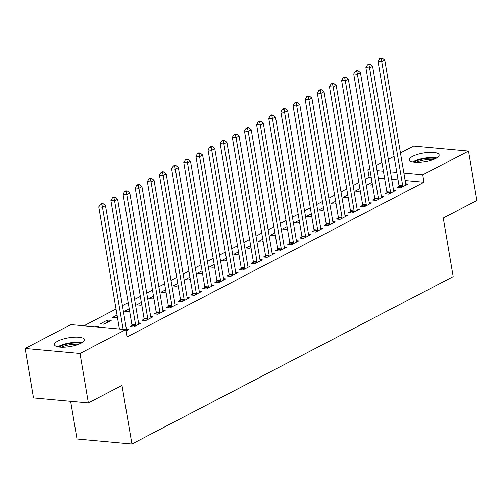 <?xml version="1.0" encoding="UTF-8"?>
<svg xmlns="http://www.w3.org/2000/svg" width="502" height="502" viewBox="0 0 502 502"><rect width="100%" height="100%" fill="white"/><g stroke="black" fill="none" stroke-linecap="round" stroke-linejoin="round"><path stroke-width="0.75" d="M435.786 158.419A15.148 4.43 170.4 0 1 419.534 162.347A15.148 4.43 170.4 0 1 409.274 159.893A15.148 4.43 170.4 0 1 412.638 156.31A15.148 4.43 170.4 0 1 428.89 152.382A15.148 4.43 170.4 0 1 439.15 154.836A15.148 4.43 170.4 0 1 435.786 158.419M80.998 343.217A15.148 4.43 170.4 0 1 64.745 347.146A15.148 4.43 170.4 0 1 54.492 344.686A15.148 4.43 170.4 0 1 57.855 341.109A15.148 4.43 170.4 0 1 74.108 337.181A15.148 4.43 170.4 0 1 84.361 339.634A15.148 4.43 170.4 0 1 80.998 343.217M371.223 177.432L369.102 177.237L365.274 179.233M358.88 182.565L353.132 185.558M346.738 188.89L340.99 191.883M334.596 195.209L328.848 198.208M322.453 201.534L316.706 204.534M310.311 207.859L304.563 210.853M298.175 214.185L292.421 217.178M286.033 220.51L280.279 223.503M273.891 226.835L268.137 229.828M261.749 233.16L255.995 236.153M249.607 239.479L243.853 242.479M237.465 245.804L231.711 248.804M225.323 252.129L219.569 255.129M213.181 258.455L207.433 261.448M201.038 264.78L195.291 267.773M188.896 271.105L183.148 274.098M176.754 277.43L171.006 280.423M164.612 283.755L158.864 286.749M152.47 290.074L146.722 293.074M140.328 296.4L134.58 299.399M128.186 302.725L122.438 305.718M116.044 309.05L83.897 325.798M369.102 177.237L367.866 169.914L369.786 168.917M376.174 165.585L381.928 162.592M388.316 159.26L394.07 156.266M400.458 152.934L413.642 146.069L468.535 151.077L422.766 174.922L403.89 173.196M70.631 401.28L77.007 438.974L131.907 443.981L453.18 276.64L443.266 218.037L476.9 200.518L468.535 151.077M131.907 443.981L121.992 385.379L88.358 402.899L33.465 397.891L25.1 348.451L70.876 324.606L125.776 329.613L80 353.458L25.1 348.451M359.903 188.614L355.215 191.055L358.924 191.394L360.26 190.697M386.854 192.737L384.89 193.766L388.598 194.105L395.883 190.308L393.53 190.095M335.618 201.264L330.931 203.705L334.639 204.044L335.976 203.348M362.569 205.387L360.605 206.41L364.314 206.749L371.599 202.959L369.252 202.739M311.34 213.908L306.647 216.356L310.355 216.695L311.692 215.998M338.285 218.037L336.321 219.06L340.03 219.399L347.315 215.603L344.968 215.389M287.056 226.559L282.362 229.006L286.071 229.345L287.408 228.648M314.001 230.688L312.037 231.711L315.745 232.049L323.031 228.253L320.684 228.04M262.772 239.209L258.078 241.65L261.787 241.989L263.123 241.293M289.717 243.332L287.753 244.361L291.461 244.694L298.746 240.904L296.4 240.69M238.488 251.86L233.794 254.301L237.502 254.639L238.839 253.943M265.433 255.982L263.468 257.005L267.177 257.344L274.462 253.548L272.115 253.334M214.203 264.504L209.51 266.951L213.218 267.29L214.555 266.593M241.148 268.633L239.184 269.656L242.893 269.994L250.178 266.198L247.831 265.985M189.919 277.154L185.225 279.601L188.934 279.94L190.271 279.244M216.864 281.283L214.9 282.306L218.608 282.645L225.894 278.848L223.547 278.635M165.635 289.805L160.941 292.246L164.65 292.584L165.986 291.888M192.586 293.927L190.616 294.956L194.324 295.289L201.609 291.499L199.263 291.285M141.351 302.455L136.657 304.896L140.365 305.235L141.702 304.538M168.302 306.578L166.331 307.6L170.046 307.939L177.325 304.143L174.978 303.93M117.066 315.099L112.373 317.546L116.087 317.885L117.424 317.189M144.018 319.228L142.047 320.251L145.762 320.59L153.047 316.793L150.694 316.58M94.652 326.777L95.38 326.4L99.089 326.739L98.361 327.116M125.989 330.887L128.763 329.444L126.41 329.23M125.776 329.613L127.012 336.936L424.002 182.245L405.127 180.525M398.061 179.879L391.711 179.302M384.645 178.656L378.288 178.078M131.875 325.553L129.911 326.576L133.62 326.915L140.905 323.119L138.552 322.905M100.231 323.872L103.945 324.21L111.231 320.414L107.516 320.075L100.231 323.872M156.16 312.903L154.189 313.926L157.904 314.265L165.189 310.468L162.836 310.255M129.209 308.774L124.515 311.221L128.23 311.56L129.56 310.863M180.444 300.252L178.474 301.275L182.182 301.614L189.467 297.824L187.12 297.604M153.493 296.13L148.799 298.571L152.508 298.91L153.844 298.213M204.722 287.608L202.758 288.631L206.466 288.97L213.752 285.174L211.405 284.96M177.777 283.479L173.083 285.92L176.792 286.259L178.128 285.563M229.006 274.958L227.042 275.981L230.751 276.32L238.036 272.523L235.689 272.31M202.061 270.829L197.368 273.276L201.076 273.615L202.413 272.919M253.29 262.308L251.326 263.33L255.035 263.669L262.32 259.873L259.973 259.659M226.346 258.179L221.652 260.626L225.36 260.965L226.697 260.268M277.575 249.657L275.611 250.68L279.319 251.019L286.604 247.229L284.257 247.015M250.63 245.534L245.936 247.975L249.645 248.314L250.981 247.618M301.859 237.013L299.895 238.036L303.603 238.375L310.889 234.578L308.542 234.365M274.914 232.884L270.22 235.331L273.929 235.664L275.265 234.974M326.143 224.363L324.179 225.385L327.888 225.724L335.173 221.928L332.826 221.715M299.198 220.234L294.505 222.681L298.213 223.02L299.55 222.323M350.427 211.712L348.463 212.735L352.172 213.074L359.457 209.278L357.11 209.064M323.483 207.59L318.789 210.031L322.497 210.369L323.834 209.673M374.712 199.062L372.748 200.091L376.456 200.423L383.741 196.633L381.394 196.42M347.76 194.939L343.073 197.38L346.782 197.719L348.118 197.022M398.996 186.418L397.032 187.441L400.74 187.779L408.026 183.983L405.672 183.77M372.045 182.289L367.351 184.736L371.066 185.075L372.402 184.378M396.825 172.556L390.468 171.973M383.402 171.333L377.052 170.749M369.987 170.109L367.866 169.914M88.358 402.899L80 353.458M424.002 182.245L422.766 174.922M95.455 326.846L95.38 326.4M107.874 322.158L107.516 320.075M123.134 329.375L102.471 207.207L105.508 205.625L126.473 329.601A1.939 1.249 95.2 0 0 126.68 330.234L126.793 330.467M119.426 329.036L98.762 206.868L102.471 207.207L101.868 204.251L103.079 203.617L101.599 203.479L100.381 204.113L101.868 204.251M100.381 204.113L98.762 206.868M105.508 205.625L103.079 203.617M135.584 325.892L135.609 325.585A1.939 1.249 95.2 0 0 135.584 324.857L114.613 200.882L117.65 199.3L138.615 323.275A1.939 1.249 95.2 0 0 138.822 323.909L138.935 324.141M131.769 326.746L131.9 325.246A1.939 1.249 95.2 0 0 131.869 324.518L110.904 200.543L114.613 200.882L114.01 197.926L115.222 197.292L113.741 197.154L112.523 197.788L114.01 197.926M112.523 197.788L110.904 200.543M117.65 199.3L115.222 197.292M147.726 319.567L147.751 319.259A1.939 1.249 95.2 0 0 147.726 318.532L126.755 194.556L129.792 192.975L150.757 316.95A1.939 1.249 95.2 0 0 150.964 317.584L151.077 317.816M143.911 320.42L144.043 318.921A1.939 1.249 95.2 0 0 144.011 318.193L123.046 194.218L126.755 194.556L126.153 191.601L127.364 190.967L125.883 190.829L124.665 191.463L126.153 191.601M124.665 191.463L123.046 194.218M129.792 192.975L127.364 190.967M81.895 342.715A15.054 4.399 -9.6 0 0 57.83 346.788M59.186 347.014A13.108 3.834 170.4 0 1 80.69 343.374M78.557 344.309A12.136 3.545 -9.6 0 0 61.514 347.189M436.677 157.917A15.054 4.399 -9.6 0 0 412.619 161.989M413.968 162.215A13.108 3.834 170.4 0 1 435.479 158.576M433.339 159.51A12.136 3.545 -9.6 0 0 416.296 162.391M159.868 313.242L159.893 312.934A1.939 1.249 95.2 0 0 159.868 312.206L138.897 188.231L141.934 186.65L162.899 310.625A1.939 1.249 95.2 0 0 163.106 311.265L163.219 311.491M156.053 314.095L156.185 312.595A1.939 1.249 95.2 0 0 156.153 311.867L135.189 187.892L138.897 188.231L138.295 185.276L139.506 184.642L138.025 184.51L136.808 185.138L138.295 185.276M136.808 185.138L135.189 187.892M141.934 186.65L139.506 184.642M172.01 306.917L172.035 306.609A1.939 1.249 95.2 0 0 172.004 305.881L151.039 181.906L154.076 180.325L175.041 304.3A1.939 1.249 95.2 0 0 175.248 304.94L175.361 305.172M168.195 307.77L168.327 306.27A1.939 1.249 95.2 0 0 168.295 305.542L147.331 181.567L151.039 181.906L150.431 178.95L151.648 178.317L150.167 178.185L148.95 178.819L150.431 178.95M148.95 178.819L147.331 181.567M154.076 180.325L151.648 178.317M184.152 300.591L184.178 300.284A1.939 1.249 95.2 0 0 184.146 299.556L163.181 175.581L166.218 173.999L187.183 297.975A1.939 1.249 95.2 0 0 187.39 298.615L187.503 298.847M180.337 301.445L180.469 299.945A1.939 1.249 95.2 0 0 180.438 299.217L159.473 175.242L163.181 175.581L162.573 172.625L163.79 171.991L162.303 171.86L161.092 172.493L162.573 172.625M161.092 172.493L159.473 175.242M166.218 173.999L163.79 171.991M196.295 294.266L196.32 293.965A1.939 1.249 95.2 0 0 196.288 293.231L175.323 169.262L178.361 167.681L199.325 291.649A1.939 1.249 95.2 0 0 199.532 292.289L199.645 292.522M192.479 295.126L192.611 293.626A1.939 1.249 95.2 0 0 192.58 292.892L171.615 168.923L175.323 169.262L174.715 166.3L175.932 165.673L174.445 165.534L173.234 166.168L174.715 166.3M173.234 166.168L171.615 168.923M178.361 167.681L175.932 165.673M208.437 287.941L208.462 287.64A1.939 1.249 95.2 0 0 208.43 286.906L187.466 162.937L190.496 161.355L211.467 285.324A1.939 1.249 95.2 0 0 211.668 285.964L211.788 286.196M204.621 288.801L204.753 287.301A1.939 1.249 95.2 0 0 204.722 286.573L183.757 162.598L187.466 162.937L186.857 159.975L188.074 159.347L186.587 159.209L185.376 159.843L186.857 159.975M185.376 159.843L183.757 162.598M190.496 161.355L188.074 159.347M220.579 281.622L220.604 281.315A1.939 1.249 95.2 0 0 220.573 280.587L199.608 156.611L202.639 155.03L223.61 279.005A1.939 1.249 95.2 0 0 223.81 279.639L223.93 279.871M216.764 282.475L216.895 280.976A1.939 1.249 95.2 0 0 216.864 280.248L195.899 156.273L199.608 156.611L198.999 153.656L200.216 153.022L198.729 152.884L197.518 153.518L198.999 153.656M197.518 153.518L195.899 156.273M202.639 155.03L200.216 153.022M232.721 275.297L232.746 274.989A1.939 1.249 95.2 0 0 232.715 274.261L211.75 150.286L214.781 148.705L235.752 272.68A1.939 1.249 95.2 0 0 235.953 273.314L236.072 273.546M228.906 276.15L229.037 274.65A1.939 1.249 95.2 0 0 229.006 273.923L208.041 149.947L211.75 150.286L211.141 147.331L212.359 146.697L210.871 146.559L209.66 147.193L211.141 147.331M209.66 147.193L208.041 149.947M214.781 148.705L212.359 146.697M244.857 268.972L244.888 268.664A1.939 1.249 95.2 0 0 244.857 267.936L223.892 143.961L226.923 142.38L247.894 266.355A1.939 1.249 95.2 0 0 248.095 266.995L248.214 267.221M241.048 269.825L241.18 268.325A1.939 1.249 95.2 0 0 241.148 267.597L220.177 143.622L223.892 143.961L223.283 141.006L224.501 140.372L223.013 140.24L221.802 140.867L223.283 141.006M221.802 140.867L220.177 143.622M226.923 142.38L224.501 140.372M256.999 262.646L257.03 262.339A1.939 1.249 95.2 0 0 256.999 261.611L236.034 137.636L239.065 136.055L260.036 260.03A1.939 1.249 95.2 0 0 260.237 260.67L260.356 260.896M253.19 263.5L253.315 262A1.939 1.249 95.2 0 0 253.29 261.272L232.319 137.297L236.034 137.636L235.425 134.68L236.643 134.047L235.156 133.915L233.945 134.542L235.425 134.68M233.945 134.542L232.319 137.297M239.065 136.055L236.643 134.047M269.141 256.321L269.172 256.014A1.939 1.249 95.2 0 0 269.141 255.286L248.176 131.311L251.207 129.729L272.178 253.705A1.939 1.249 95.2 0 0 272.379 254.345L272.498 254.577M265.332 257.175L265.458 255.675A1.939 1.249 95.2 0 0 265.433 254.947L244.461 130.972L248.176 131.311L247.568 128.355L248.785 127.721L247.298 127.59L246.087 128.223L247.568 128.355M246.087 128.223L244.461 130.972M251.207 129.729L248.785 127.721M281.283 249.996L281.315 249.689A1.939 1.249 95.2 0 0 281.283 248.961L260.312 124.985L263.349 123.404L284.32 247.379A1.939 1.249 95.2 0 0 284.521 248.019L284.64 248.252M277.474 250.856L277.6 249.356A1.939 1.249 95.2 0 0 277.575 248.622L256.604 124.653L260.312 124.985L259.71 122.03L260.927 121.402L259.44 121.264L258.229 121.898L259.71 122.03M258.229 121.898L256.604 124.653M263.349 123.404L260.927 121.402M293.425 243.671L293.45 243.37A1.939 1.249 95.2 0 0 293.425 242.635L272.454 118.667L275.491 117.085L296.462 241.054A1.939 1.249 95.2 0 0 296.663 241.694L296.782 241.926M289.616 244.53L289.742 243.031A1.939 1.249 95.2 0 0 289.717 242.297L268.746 118.328L272.454 118.667L271.852 115.705L273.069 115.077L271.582 114.939L270.371 115.573L271.852 115.705M270.371 115.573L268.746 118.328M275.491 117.085L273.069 115.077M305.567 237.346L305.592 237.044A1.939 1.249 95.2 0 0 305.567 236.31L284.596 112.341L287.633 110.76L308.604 234.735A1.939 1.249 95.2 0 0 308.805 235.369L308.925 235.601M301.758 238.205L301.884 236.706A1.939 1.249 95.2 0 0 301.859 235.978L280.888 112.002L284.596 112.341L283.994 109.386L285.205 108.752L283.724 108.614L282.513 109.248L283.994 109.386M282.513 109.248L280.888 112.002M287.633 110.76L285.205 108.752M317.71 231.027L317.735 230.719A1.939 1.249 95.2 0 0 317.71 229.991L296.738 106.016L299.776 104.435L320.747 228.41A1.939 1.249 95.2 0 0 320.947 229.044L321.067 229.276M313.901 231.88L314.026 230.38A1.939 1.249 95.2 0 0 314.001 229.652L293.03 105.677L296.738 106.016L296.136 103.061L297.347 102.427L295.866 102.289L294.649 102.923L296.136 103.061M294.649 102.923L293.03 105.677M299.776 104.435L297.347 102.427M329.852 224.701L329.877 224.394A1.939 1.249 95.2 0 0 329.852 223.666L308.881 99.691L311.918 98.11L332.889 222.085A1.939 1.249 95.2 0 0 333.09 222.719L333.209 222.951M326.043 225.555L326.168 224.055A1.939 1.249 95.2 0 0 326.143 223.327L305.172 99.352L308.881 99.691L308.278 96.735L309.489 96.102L308.008 95.964L306.791 96.597L308.278 96.735M306.791 96.597L305.172 99.352M311.918 98.11L309.489 96.102M341.994 218.376L342.019 218.069A1.939 1.249 95.2 0 0 341.994 217.341L321.023 93.366L324.06 91.784L345.031 215.76A1.939 1.249 95.2 0 0 345.232 216.4L345.351 216.626M338.185 219.23L338.31 217.73A1.939 1.249 95.2 0 0 338.285 217.002L317.314 93.027L321.023 93.366L320.42 90.41L321.631 89.776L320.15 89.645L318.933 90.272L320.42 90.41M318.933 90.272L317.314 93.027M324.06 91.784L321.631 89.776M354.136 212.051L354.161 211.744A1.939 1.249 95.2 0 0 354.136 211.016L333.165 87.041L336.202 85.459L357.173 209.434A1.939 1.249 95.2 0 0 357.374 210.074L357.493 210.307M350.327 212.904L350.452 211.405A1.939 1.249 95.2 0 0 350.427 210.677L329.456 86.702L333.165 87.041L332.562 84.085L333.774 83.451L332.293 83.319L331.075 83.953L332.562 84.085M331.075 83.953L329.456 86.702M336.202 85.459L333.774 83.451M366.278 205.726L366.303 205.418A1.939 1.249 95.2 0 0 366.278 204.69L345.307 80.715L348.344 79.134L369.309 203.109A1.939 1.249 95.2 0 0 369.516 203.749L369.635 203.981M362.469 206.579L362.595 205.08A1.939 1.249 95.2 0 0 362.569 204.352L341.598 80.376L345.307 80.715L344.705 77.76L345.916 77.126L344.435 76.994L343.217 77.628L344.705 77.76M343.217 77.628L341.598 80.376M348.344 79.134L345.916 77.126M378.42 199.401L378.445 199.099A1.939 1.249 95.2 0 0 378.42 198.365L357.449 74.39L360.486 72.815L381.451 196.784A1.939 1.249 95.2 0 0 381.658 197.424L381.777 197.656M374.611 200.26L374.737 198.761A1.939 1.249 95.2 0 0 374.712 198.026L353.741 74.058L357.449 74.39L356.847 71.435L358.058 70.807L356.577 70.669L355.36 71.303L356.847 71.435M355.36 71.303L353.741 74.058M360.486 72.815L358.058 70.807M390.562 193.075L390.587 192.774A1.939 1.249 95.2 0 0 390.562 192.04L369.591 68.071L372.628 66.49L393.593 190.459A1.939 1.249 95.2 0 0 393.8 191.099L393.913 191.331M386.747 193.935L386.879 192.435A1.939 1.249 95.2 0 0 386.854 191.708L365.883 67.732L369.591 68.071L368.989 65.109L370.2 64.482L368.719 64.344L367.502 64.978L368.989 65.109M367.502 64.978L365.883 67.732M372.628 66.49L370.2 64.482M402.704 186.757L402.729 186.449A1.939 1.249 95.2 0 0 402.704 185.721L381.733 61.746L384.77 60.165L405.735 184.14A1.939 1.249 95.2 0 0 405.942 184.774L406.055 185.006M398.889 187.61L399.021 186.11A1.939 1.249 95.2 0 0 398.99 185.382L378.025 61.407L381.733 61.746L381.131 58.79L382.342 58.157L380.861 58.019L379.644 58.652L381.131 58.79M379.644 58.652L378.025 61.407M384.77 60.165L382.342 58.157M135.609 325.585L131.9 325.246M135.584 324.857L131.869 324.518M147.751 319.259L144.043 318.921M147.726 318.532L144.011 318.193M159.893 312.934L156.185 312.595M159.868 312.206L156.153 311.867M172.035 306.609L168.327 306.27M172.004 305.881L168.295 305.542M184.178 300.284L180.469 299.945M184.146 299.556L180.438 299.217M196.32 293.965L192.611 293.626M196.288 293.231L192.58 292.892M208.462 287.64L204.753 287.301M208.43 286.906L204.722 286.573M220.604 281.315L216.895 280.976M220.573 280.587L216.864 280.248M232.746 274.989L229.037 274.65M232.715 274.261L229.006 273.923M244.888 268.664L241.18 268.325M244.857 267.936L241.148 267.597M257.03 262.339L253.315 262M256.999 261.611L253.29 261.272M269.172 256.014L265.458 255.675M269.141 255.286L265.433 254.947M281.315 249.689L277.6 249.356M281.283 248.961L277.575 248.622M293.45 243.37L289.742 243.031M293.425 242.635L289.717 242.297M305.592 237.044L301.884 236.706M305.567 236.31L301.859 235.978M317.735 230.719L314.026 230.38M317.71 229.991L314.001 229.652M329.877 224.394L326.168 224.055M329.852 223.666L326.143 223.327M342.019 218.069L338.31 217.73M341.994 217.341L338.285 217.002M354.161 211.744L350.452 211.405M354.136 211.016L350.427 210.677M366.303 205.418L362.595 205.08M366.278 204.69L362.569 204.352M378.445 199.099L374.737 198.761M378.42 198.365L374.712 198.026M390.587 192.774L386.879 192.435M390.562 192.04L386.854 191.708M402.729 186.449L399.021 186.11M402.704 185.721L398.99 185.382"/></g></svg>
